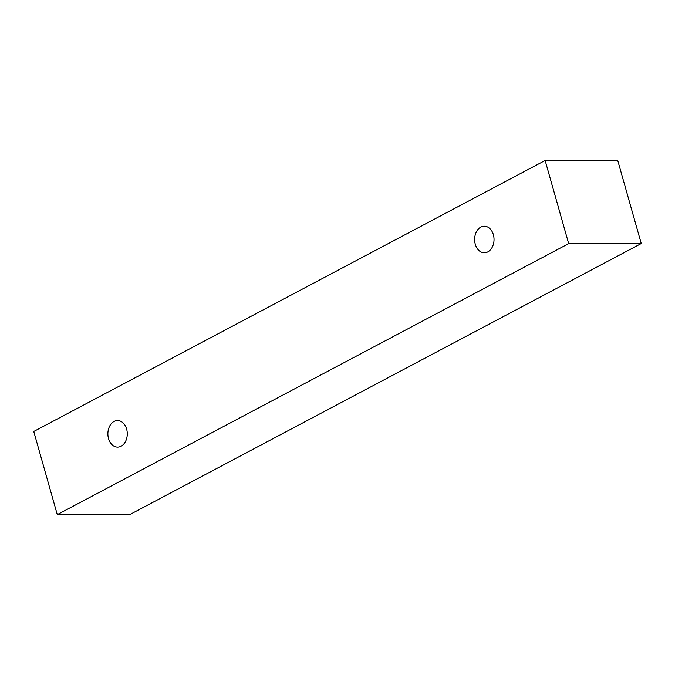 <?xml version="1.0" encoding="UTF-8"?>
<svg xmlns="http://www.w3.org/2000/svg" width="675" height="675" viewBox="0 0 675 675"><rect width="100%" height="100%" fill="white"/><g stroke="black" fill="none" stroke-linecap="round" stroke-linejoin="round"><path stroke-width="1.01" d="M121.087 446.217A13.281 9.695 89.9 0 1 117.593 447.112A13.281 9.695 89.9 0 1 108.54 438.623A13.281 9.695 89.9 0 1 117.568 420.55A13.281 9.695 89.9 0 1 127.111 431.392A13.281 9.695 89.9 0 1 121.087 446.217M475.293 244.274A13.281 9.695 89.9 0 1 484.321 226.201A13.281 9.695 89.9 0 1 493.864 237.043A13.281 9.695 89.9 0 1 487.839 251.868A13.281 9.695 89.9 0 1 484.355 252.762A13.281 9.695 89.9 0 1 475.293 244.274M33.75 431.468L545.138 160.464L568.671 243.616L57.282 514.612L33.75 431.468M545.138 160.464L617.718 160.388L641.25 243.532L129.862 514.536L57.282 514.612M641.25 243.532L568.671 243.616"/></g></svg>
